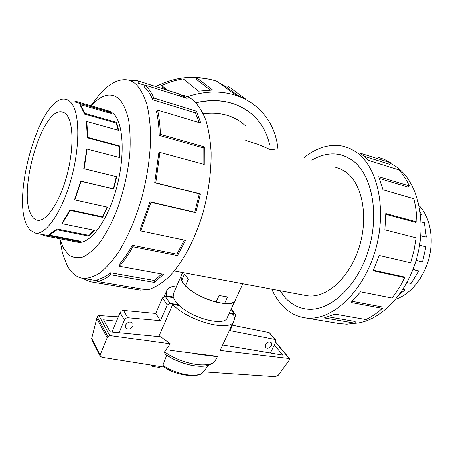 <?xml version="1.0" encoding="UTF-8"?>
<svg xmlns="http://www.w3.org/2000/svg" width="454" height="454" viewBox="0 0 454 454"><rect width="100%" height="100%" fill="white"/><g stroke="black" fill="none" stroke-linecap="round" stroke-linejoin="round"><path stroke-width="0.68" d="M279.919 290.691L285.243 297.716C291.031 304.004 297.903 307.755 305.854 308.958C328.321 312.539 356.611 288.142 368.245 250.852C380.055 213.635 371.707 173.292 351.714 159.859L346.124 156.675L340.216 154.678L346.13 156.658L351.719 159.848C371.718 173.28 380.066 213.63 368.256 250.852C356.617 288.148 328.327 312.556 305.854 308.97C297.903 307.767 291.025 304.021 285.237 297.728L279.902 290.685M269.682 145.121C267.247 133.493 261.833 123.653 253.446 115.611C238.327 101.997 219.168 97.706 195.963 102.74M275.181 149.247L270.062 149.474L258.003 144.349L245.75 140.473M216.717 278.921L239.74 283.205M304.98 295.355L307.035 295.736C325.807 298.834 349.222 278.62 358.978 247.89C368.875 217.233 362.383 183.603 345.874 171.97L340.92 169.053L335.642 167.271M181.651 280.68L184.46 274.097L188.325 279.165L185.431 285.793C193.194 293.119 203.398 298.567 216.042 302.137L219.049 295.492L227.596 296.978L224.543 303.522M242.822 283.778L235.433 299.81C234.389 302.636 230.774 303.891 224.582 303.573M31.15 214.725C17.553 191.639 42.126 107.524 61.937 111.866L64.559 112.881L66.88 115.072C73.701 123.522 73.786 150.955 66.466 177.003C59.207 203.097 46.404 221.609 37.784 220.303C35.094 219.94 32.887 218.079 31.15 214.725M71.255 102.859C69.53 100.76 67.584 99.54 65.41 99.199C40.826 94.188 10.822 196.65 27.155 225.865L30.049 230.178L35.582 233.146C46.183 234.763 62.113 211.848 71.108 179.268C80.182 146.738 79.825 112.842 71.255 102.859M110.203 113.205L107.57 111.474L107.814 110.657L111.763 113.659L80.642 104.67L85.051 113.472L84.694 114.181L116.269 123.119L116.638 122.427L118.681 130.4L86.822 121.53L87.753 137.426L87.35 137.834L119.561 146.443L119.975 146.052L119.498 157.498L87.089 149.094L84.109 168.701L83.752 168.695L116.706 176.697L113.721 189L81.073 181.288L74.836 199.936L74.609 199.51L80.761 181.112L81.073 181.288M74.36 101.787L107.57 111.474M71.567 100.981L74.598 100.953L107.814 110.657M419.133 205.651C429.853 216.575 434.149 237.652 429.121 257.73C424.098 277.814 410.393 294.436 395.82 299.192M420.529 214.436L421.556 214.725L420.591 215.009M420.779 235.643L426.34 237.084L420.756 235.91M406.92 282.621L411.04 283.506L418.883 270.998L412.987 269.443M399.775 294.067L405.025 289.93L404.769 289.374L403.169 289.039M405.025 289.93L402.885 289.487M418.883 270.998L412.907 269.642M416.085 260.386L422.56 261.918L425.892 246.766L419.598 245.188M426.34 237.084L424.388 222.778L421.091 221.881M421.556 214.725L420.228 212.035M76.59 241.971L78.15 242.288C89.971 244.138 106.974 221.887 116.02 189.931C125.151 158.026 123.823 124.481 114.056 114.306L110.946 111.746L107.36 110.458M59.956 239.78L62.51 253.219L67.22 265.539C71.323 273.24 76.675 277.542 83.269 278.45C88.609 278.512 94.296 276.599 100.334 272.701C106.48 267.65 112.609 260.692 118.71 251.839C127.869 236.982 135.547 219.066 141.733 198.092C147.334 176.765 150.308 156.284 150.654 136.648C150.353 124.356 149.077 113.5 146.818 104.085C144.049 95.68 140.558 89.166 136.336 84.546C133.612 82.038 130.667 80.483 127.495 79.887C117.654 78.57 107.558 84.41 97.207 97.406L94.387 101.128M59.792 238.719L63.515 248.207L68.86 254.949C73.1 257.724 77.889 258.371 83.224 256.885C88.78 254.092 94.466 249.11 100.283 241.925C106.032 233.56 111.372 223.538 116.303 211.865C123.352 192.961 127.863 173.507 129.844 153.514C130.536 140.933 130.122 129.685 128.607 119.771C126.49 110.918 123.522 104.114 119.691 99.369C111.378 91.912 101.866 94.04 91.158 105.759M138.198 289.8L140.178 290.129L149.349 289.363C155.83 287.07 162.441 282.831 169.189 276.634C182.61 262.69 195.101 239.468 203.086 212.546C208.664 191.73 211.343 171.652 211.116 152.317C210.395 140.19 208.624 129.447 205.804 120.077C202.45 111.684 198.341 105.118 193.472 100.391C190.379 97.831 187.065 96.191 183.529 95.459M179.353 95.925L179.892 94.194L187.127 98.382L145.286 85.142C148.589 88.133 151.426 92.423 153.804 98.007L196.514 111.202L200.81 123.13L157.578 110.112C159.189 117.251 160.114 125.349 160.37 134.401L204.317 146.88L204.255 164.41L159.944 152.413L155.756 182.82L200.458 193.898L195.799 212.739L150.989 202.302L140.746 230.904L185.504 240.331L177.497 255.562L132.914 246.732C128.578 254.433 124.101 260.954 119.476 266.294L163.571 274.329L154.394 282.462L110.725 274.806C106.145 278.41 101.753 280.668 97.542 281.571L140.417 288.812L133.737 289.05L89.915 281.707L82.526 278.347M89.915 281.707L90.289 279.664L89.761 279.55M110.725 274.806L110.68 272.809C106.196 276.355 101.895 278.586 97.769 279.494L97.542 281.571M110.68 272.809L154.303 280.515L161.84 274.017M132.914 246.732L132.381 245.273C128.147 252.816 123.766 259.206 119.243 264.444L119.476 266.294M132.381 245.273L176.895 254.132L184.324 240.081M150.989 202.302L150.041 201.814L140.031 229.786L140.746 230.904M150.041 201.814L194.777 212.239L199.329 193.818L200.458 193.898M159.944 152.413L158.804 153.038L154.701 182.763L199.329 193.818M203.097 164.098L203.12 147.839L204.317 146.88M157.578 110.112L156.517 111.633C158.083 118.63 158.985 126.558 159.223 135.417L203.12 147.839M199.17 122.631L195.521 112.893L196.514 111.202M145.286 85.142L144.52 87.123C147.749 90.068 150.518 94.284 152.833 99.767L195.521 112.893M390.247 163.236L395.207 166.033C416.579 179.665 427.186 218.408 417.283 256.124C407.522 293.88 379.663 321.982 354.659 323.305M303.896 157.805C316.761 147.385 329.95 143.543 343.457 146.273L349.711 148.384L355.647 151.698C378.006 166.232 387.71 211.048 374.646 252.736C361.77 294.498 330.177 321.738 305.247 317.845C296.133 316.5 288.301 312.199 281.764 304.935C277.791 300.497 274.477 295.248 271.81 289.181M373.466 270.261L403.498 276.832L404.645 277.672L373.211 270.811L379.249 255.449L410.637 262.758L414.014 250.409L416.114 237.834L384.884 229.826L385.798 213.562L416.886 221.978C416.71 213.755 415.682 206.014 413.81 198.761L383.006 189.806L378.715 176.685L409.304 185.896C406.438 179.625 402.953 174.274 398.85 169.858L368.62 160.41L360.504 153.236L390.502 162.731L384.385 159.399L377.949 157.232M155.801 86.538C172.599 78.122 189.216 75.478 205.656 78.593M187.411 96.662C204.714 90.925 220.973 90.516 236.182 95.442C244.593 98.263 251.919 102.513 258.161 108.188C269.988 119.374 276.628 133.345 278.075 150.109M236.738 94.625L227.67 87.94L228.544 86.51L245.211 98.711L233.492 93.45L217.108 81.328C210.73 79.183 203.988 78.031 196.883 77.872L212.676 90.023L198.551 91.129L183.2 78.854C175.919 80.046 168.763 82.248 161.732 85.454L167.146 90.142M195.952 102.729C209.039 99.579 221.314 99.84 232.771 103.495C240.733 106.117 247.629 110.152 253.451 115.6C261.85 123.647 267.264 133.493 269.699 145.132M161.732 85.454L162.243 86.958L165.188 89.523M196.883 77.872L196.656 79.518L210.236 90.028M181.362 275.413L180.981 276.248C180.408 278.12 181.123 280.424 183.127 283.154C192.706 297.495 233.884 310.377 235.444 299.816L235.484 299.702M178.467 304.725L170.034 303.357L165.171 296.337L173.524 297.728L175.323 301.093L178.467 304.725L178.184 305.377M235.076 300.616L227.38 317.318C225.706 326.715 193.245 319.049 179.358 305.565L172.685 304.492L158.747 336.567M132.999 326.063C130.485 329.445 127.994 329.933 125.525 327.527L125.548 325.007C128.051 321.625 130.536 321.126 133.011 323.498L132.999 326.063M271.396 345.625C269.37 348.405 267.355 349.024 265.34 347.475L265.346 344.768C267.361 341.987 269.375 341.363 271.396 342.895L271.396 345.625M185.442 285.765L181.64 280.708L184.438 274.261L184.818 274.766M225.757 296.797L227.477 297.098L224.52 303.561L216.064 302.092M181.606 280.674L180.998 276.253L181.311 275.527M196.497 354.069L217.256 356.708M165.171 296.337L162.413 297.926L155.762 313.436L123.499 310.411L121.451 311.001L120.072 312.602L112.059 332.01M275.652 339.796L269.222 332.561L232.221 325.143M119.096 332.697L124.39 319.968C125.111 318.555 126.269 317.811 127.869 317.743L160.472 320.649L167.242 304.974L170.034 303.357M170.551 350.392L217.421 356.362M233.271 322.192L230.252 330.654L274.92 339.393L275.794 339.972L275.799 341.976L270.402 353.042M234.349 319.173L235.626 315.598L235.484 314.355L234.582 313.805L229.383 312.965M185.402 285.759L188.279 279.267M187.598 278.421L188.24 279.261M219.01 295.582L221.172 296.002M216.104 302.143L219.055 295.633M155.762 313.436L160.472 320.649M127.869 317.743L123.499 310.411M274.92 339.393L269.222 332.561M173.036 297.642L173.661 293.165M160.727 366.588L159.519 367.377L152.323 366.554L151.942 366.31L152.226 365.249M166.442 296.547L166.487 291.224C167.657 288.046 171.09 286.281 176.788 285.935M166.714 295.912L173.314 297.012M172.685 304.492C189.051 321.886 232.051 332.646 234.071 320.473C234.656 318.68 234.395 316.614 233.282 314.27L229.094 313.595M164.297 367.15L101.951 357.338L100.169 356.123L100.124 354.983L107.184 337.748L107.831 336.476L109.766 335.517L170.176 343.82L160.784 336.766L110.135 331.823L103.535 319.798L116.536 321.165M118.335 316.807L98.881 315.536L97.201 316.79L91.68 338.417L91.946 339.95M109.766 335.517L98.881 315.536M274.341 344.961L282.723 355.119L222.681 345M220.167 350.477L289.249 358.535L289.658 358.768L289.556 359.63L288.88 360.68L278.376 375.18L275.3 376.689L203.506 371.849M289.249 358.535L275.572 342.441M170.176 343.82L164.575 351.895L164.961 354.092L166.675 355.312L162.867 365.368L163.741 366.798M100.124 354.983L91.68 338.417M107.184 337.748L96.713 318.282M289.601 358.7L275.936 342.52M208.414 365.317L203.347 372.019C198.029 378.307 177.242 375.083 162.867 365.368M191.991 365.402L189.414 364.897C181.441 363.058 173.865 359.869 166.675 355.312M238.503 93.796L228.544 86.51M219.339 82.98L227.817 87.696M390.502 162.731L389.714 164.308L364.579 156.397M307.778 318.271L308.334 318.379M328.151 316.813L355.147 321.455L355.204 323.191L324.258 317.914L334.802 314.072L365.935 319.525C371.599 316.875 377.075 313.152 382.381 308.357L351.038 302.483L360.567 291.82L391.984 298.045C396.779 291.996 401.001 285.208 404.645 277.672M338.939 323.52L346.89 324.173L355.204 323.191M352.242 301.314L381.74 306.876L382.381 308.357M416.886 221.978L415.478 222.352L385.804 214.339M409.304 185.896L408.089 187.037L379.442 178.45M311.813 160.166C321.296 154.502 330.767 152.663 340.222 154.666C330.767 152.68 321.307 154.513 311.824 160.171M152.833 99.767L153.804 98.007M159.223 135.417L160.37 134.401M154.701 182.763L155.756 182.82M194.777 212.239L195.799 212.739M176.895 254.132L177.497 255.562M154.303 280.515L154.394 282.462M132.472 287.473L132.227 288.812M145.195 85.375L137.988 83.099L138.601 81.073L179.892 94.194M129.498 80.403L136.189 80.42L138.601 81.073M76.987 101.713L76.743 102.547M84.694 114.181L80.347 105.476L80.642 104.67M87.35 137.834L86.442 122.143L86.822 121.53M83.752 168.695L86.697 149.343L87.089 149.094M62.238 223.726L62.175 222.999L70.007 209.856L70.171 210.418L62.238 223.726L94.477 230.309L89.103 236.165L57.085 229.786L49.321 235.121L49.429 234.27L57.096 228.986L57.085 229.786M43.47 234.678L44.986 234.951L44.571 235.768L40.338 234.071M49.321 235.121L80.92 241.273L76.13 241.857L44.827 235.796M74.836 199.936L107.445 207.183L102.678 217.387L70.171 210.418M84.109 168.701L116.706 176.697M87.753 137.426L119.975 146.052M85.051 113.472L116.638 122.427M118.148 130.253L116.269 123.119M119.113 157.396L119.561 146.443M80.761 181.112L113.381 188.819L116.326 176.685M113.381 188.819L113.721 189M70.007 209.856L102.485 216.83L107.048 207.098M102.485 216.83L102.678 217.387M57.096 228.986L89.092 235.388L93.921 230.195M89.092 235.388L89.103 236.165M44.986 234.951L76.283 241.029L79.081 240.915M76.283 241.029L76.13 241.857M246.04 126.36C234.911 115.81 220.655 111.627 203.279 113.823M124.39 319.968L120.072 312.602M167.242 304.974L162.413 297.926M234.582 313.805L231.041 309.378M151.517 365.135L151.954 365.879M107.831 336.476L97.201 316.79M216.626 358.03L216.291 358.751C213.845 369.318 184.091 365.828 164.575 351.895M194.051 365.759L190.3 365.056C181.311 362.973 172.866 359.318 164.961 354.092L164.961 354.092M306.2 309.015L305.854 308.958M174.279 271.015L227.341 280.895M233.106 281.974L307.035 295.736M61.937 111.866L63.435 112.286M140.178 290.129L133.737 289.05M83.269 278.45L97.616 280.878M133.011 323.498L132.806 323.157M235.354 314.196L231.205 309.009M180.981 276.248L173.332 293.931M151.227 365.09L151.942 366.31M100.169 356.123L91.822 339.706M233.572 321.546L220.457 349.779M163.61 366.719C177.724 377.053 200.163 377.342 202.711 372.598M189.414 364.897L190.3 365.056C204.016 367.922 212.682 365.822 216.291 358.751M166.487 291.224L164.274 296.377M305.247 317.845L340.846 323.827M59.752 238.708L62.51 253.219M90.925 105.691L97.207 97.406M78.366 242.317L44.571 235.768M44.708 234.922L35.582 233.146M182.593 272.565L180.998 276.253"/></g></svg>
